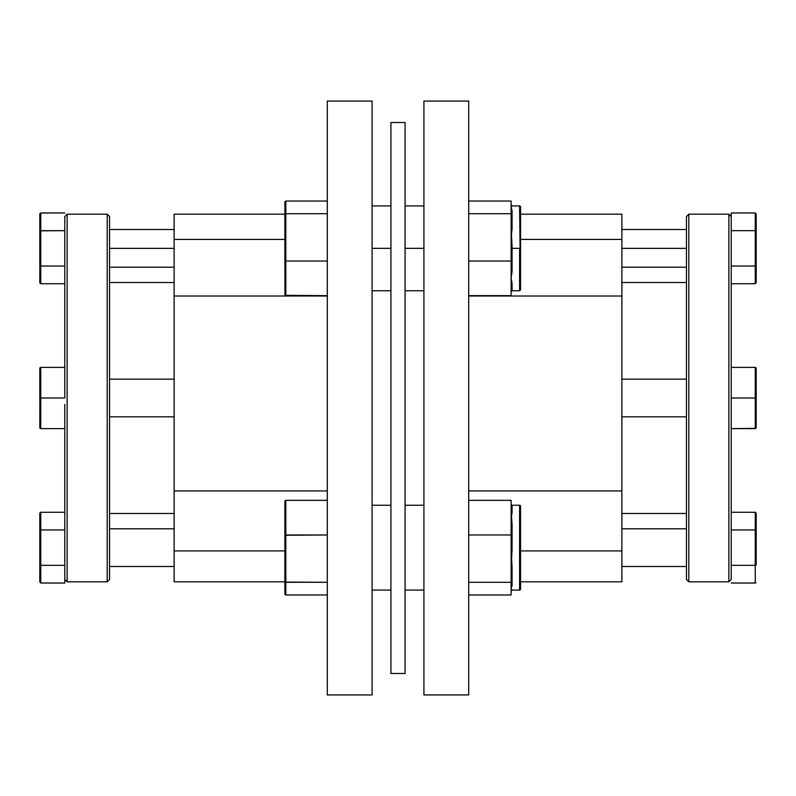 <?xml version="1.0" encoding="UTF-8"?>
<svg xmlns="http://www.w3.org/2000/svg" width="796" height="796" viewBox="0 0 796 796"><rect width="100%" height="100%" fill="white"/><g stroke="black" fill="none" stroke-linecap="round" stroke-linejoin="round"><path stroke-width="1.19" d="M174.125 296.003L327.305 296.003L174.125 296.003L174.125 490.923L327.305 490.923L174.125 490.923L174.125 239.407L284.888 239.407L174.125 239.407L174.125 279.476M109.559 566.493L174.125 566.493L109.559 566.493M174.125 528.793L109.559 528.793L174.125 528.793M109.559 416.855L174.125 416.855L109.559 416.855M174.125 379.145L109.559 379.145L174.125 379.145M109.559 248.362L174.125 248.362L109.559 248.362M107.201 581.816L109.559 579.458L109.559 216.542L107.201 214.184L107.201 581.816L107.201 214.184L67.133 214.184L64.784 216.542L67.133 214.184L67.133 581.816L67.133 214.184L107.201 214.184L109.559 216.542L109.559 579.458L107.201 581.816L67.133 581.816L107.201 581.816M64.784 404.358L64.784 583.02L64.784 404.358M64.784 216.651L64.784 398L64.784 216.651M64.784 579.458L67.133 581.816L64.784 579.458M174.125 282.53L109.559 282.53L174.125 282.53M109.559 513.47L174.125 513.47L109.559 513.47M372.08 101.072L327.305 101.072L327.305 694.928L372.08 694.928L372.08 101.072L372.08 694.928L327.305 694.928L327.305 101.072L372.08 101.072M174.125 214.184L284.888 214.184L174.125 214.184L174.125 239.407L174.125 214.184M174.125 527.927L174.125 550.922L284.888 550.922L174.125 550.922L174.125 581.816L284.888 581.816M174.125 490.923L174.125 581.737M40.745 212.98L64.784 212.98L40.745 212.98L40.745 283.734L64.784 283.734L40.745 283.734L39.87 283.058L39.87 213.656L40.745 212.98L39.8 214.074L39.8 231.218L40.745 230.671L64.784 230.671L40.079 230.83L40.745 230.671L40.745 212.98M64.784 266.043L40.745 266.043L64.784 266.043M39.87 265.705L39.8 282.64L40.745 283.734L40.745 266.043L39.87 265.705M39.8 231.218L39.8 265.496M40.079 265.884L40.745 266.043L40.745 230.671L40.079 230.83M64.784 367.364L40.745 367.364L40.745 398L64.784 398L40.745 398L40.745 428.636L64.784 428.636L40.745 428.636L39.87 428.049L39.87 367.951L40.745 367.364L64.784 367.364M64.784 565.329L40.745 565.329L40.745 583.02L64.784 583.02L40.745 583.02L40.745 565.329L64.784 565.329M64.784 529.957L40.745 529.957L40.745 565.329L40.745 529.957L64.784 529.957M64.784 512.266L40.745 512.266L40.745 529.957L39.8 530.504L39.8 513.36L39.8 564.782L39.8 530.504L40.745 529.957L40.745 512.266L64.784 512.266M39.8 581.926L39.8 564.782L40.745 565.329L39.8 564.782L39.8 581.926L40.745 583.02L39.8 581.926M40.745 367.364L39.8 368.309L39.8 398L40.745 398L40.079 398L40.745 398L40.745 367.364L39.8 368.309L40.745 367.364M39.87 398L39.8 427.691L40.745 428.636L40.745 398L40.079 398M39.87 428.049L40.745 428.636L39.8 427.691M40.745 512.266L40.079 512.584L40.745 512.266M40.745 529.957L40.079 530.116L40.745 529.957M520.544 248.342L520.544 206.861A0.945 0.945 0 0 0 519.599 205.925A0.945 0.945 0 0 1 520.544 206.861L519.599 205.925L520.544 289.814L520.544 248.342L512.057 248.342L519.599 248.342L519.599 290.759L519.599 248.342L519.599 290.759L520.544 289.814L520.544 248.342M519.599 205.925L512.057 205.925L511.112 207.368L512.057 210.532L512.057 229.099L511.112 237.357L512.057 246.093L512.057 271.466L511.112 278.331L511.112 295.654L468.695 295.654L511.112 295.654L511.112 278.331L511.967 282.64L512.057 290.759L519.599 290.759M372.08 248.342L390.926 248.342L372.08 248.342M405.074 248.342L423.92 248.342L405.074 248.342M327.305 201.03L285.824 201.03L327.305 201.03M285.824 201.03L285.824 213.706L284.888 214.472L285.824 213.706L285.824 261.018L284.888 260.74L284.888 214.472L284.958 294.998L284.888 260.74L285.824 261.018L285.824 295.654L285.157 295.346L327.305 295.654L285.824 295.654L285.824 261.018L327.305 261.018L285.824 261.018L285.824 213.706L327.305 213.706L285.824 213.706L285.824 201.03L284.888 202.075L284.888 214.472L284.958 201.677M512.057 205.995L511.112 207.368L512.057 210.532L511.112 209.696L511.112 205.04L512.057 205.985A0.945 0.945 0 0 1 511.112 205.04L511.112 201.03L468.695 201.03L511.112 201.03L511.112 261.018L468.695 261.018L511.112 261.018L511.112 278.331L512.057 283.903L511.112 284.689A0.945 0.786 180 0 1 512.057 283.903L512.057 290.759L511.112 291.704M511.112 213.706L468.695 213.706L511.112 213.706L511.112 228.671L512.057 229.099L511.112 228.671L512.057 246.093L511.112 246.044L511.112 271.973L512.057 271.466A0.945 0.517 0 0 0 511.112 271.973L511.112 278.331L512.057 271.466L512.057 246.093L511.112 246.044L512.057 210.532A0.945 0.836 180 0 1 511.112 209.696L511.112 213.706M520.544 588.343L520.544 589.139A0.945 0.945 0 0 1 519.599 590.075L520.544 589.139L520.544 506.186A0.945 0.945 0 0 0 519.599 505.241L519.599 590.075A0.945 0.945 0 0 0 520.544 589.139L520.544 506.186A0.945 0.945 0 0 0 519.599 505.241L512.057 505.241L512.057 512.097A0.945 0.786 0 0 1 511.112 511.311L512.057 524.534L512.057 549.907L511.112 558.643L512.057 566.901L512.057 585.468L511.112 588.632L512.057 590.075L519.599 590.075L519.599 505.241L512.057 505.241L511.967 513.36L511.112 517.669L511.112 534.982L468.695 534.982L511.112 534.982L511.112 582.294L468.695 582.294L511.112 582.294L511.112 594.97L468.695 594.97L511.112 594.97L511.112 588.632L512.057 590.005M284.888 593.925L284.888 501.4L284.888 535.26L285.824 534.982L285.824 500.346L327.305 500.346L285.824 500.346L284.958 501.002L285.824 500.346L285.824 534.982L327.305 534.982L284.888 535.26L285.157 582.065L327.305 582.294L285.824 582.294L285.824 534.982L285.824 582.294L284.888 581.528L285.157 594.662L284.888 593.925L285.824 594.97L327.305 594.97L285.824 594.97L285.824 582.294L285.824 594.97L285.157 594.662L285.824 594.97M511.112 504.296A0.945 0.945 0 0 0 512.057 505.241A0.945 0.945 0 0 1 511.112 504.296M372.08 590.075L390.926 590.075L372.08 590.075M405.074 590.075L423.92 590.075L405.074 590.075M423.92 505.241L405.074 505.241L423.92 505.241M390.926 505.241L372.08 505.241L390.926 505.241M511.112 500.346L468.695 500.346L511.112 500.346L511.112 511.311L512.057 512.097L511.112 517.669L512.057 524.534L511.112 524.027L511.112 549.956L512.057 549.907L511.112 549.956L512.057 566.901L511.112 567.329L511.112 586.304L512.057 585.468A0.945 0.836 -0 0 0 511.112 586.304L511.112 588.632L512.057 585.468L512.057 566.901L511.112 567.329L512.057 549.907L512.057 524.534A0.945 0.517 180 0 1 511.112 524.027L511.112 500.346M519.599 590.075L512.057 590.075L511.112 591.02L512.057 590.015L511.112 590.96A0.945 0.945 180 0 1 512.057 590.015M405.074 122.504L390.926 122.504L390.926 673.496L405.074 673.496L405.074 122.504L405.074 673.496L390.926 673.496L390.926 122.504L405.074 122.504M621.875 279.476L621.875 239.407L520.544 239.407L621.875 239.407L621.875 296.003L468.695 296.003L621.875 296.003L621.875 490.923L621.875 296.003M686.441 566.493L621.875 566.493L686.441 566.493M621.875 528.793L686.441 528.793L621.875 528.793M686.441 416.855L621.875 416.855L686.441 416.855M621.875 379.145L686.441 379.145L621.875 379.145M686.441 248.362L621.875 248.362L686.441 248.362M688.799 581.816L686.441 579.458L688.799 581.816L728.867 581.816L688.799 581.816L688.799 214.184L728.867 214.184L731.216 216.542L728.867 214.184L688.799 214.184L688.799 581.816M686.441 216.542L688.799 214.184L686.441 216.542L686.441 579.458L686.441 216.542M731.216 579.458L728.867 581.816L728.867 214.184L728.867 581.816L731.216 579.458M621.875 282.53L686.441 282.53L621.875 282.53M686.441 513.47L621.875 513.47L686.441 513.47M423.92 101.072L468.695 101.072L423.92 101.072L423.92 694.928L468.695 694.928L423.92 694.928L423.92 101.072M621.875 214.184L520.544 214.184L621.875 214.184L621.875 239.407L621.875 214.184M520.544 581.816L621.875 581.816L621.875 550.922L520.544 550.922L621.875 550.922L621.875 527.927M468.695 694.928L468.695 101.072L468.695 694.928M621.875 491.749L621.875 490.923L468.695 490.923L621.875 490.923L621.875 581.737M731.216 579.349L731.216 212.98L755.255 212.98L731.216 212.98L731.216 398L755.255 398L755.255 367.364L731.216 367.364L755.255 367.364L756.2 368.309L755.921 428.357L731.216 428.636L755.255 428.636L755.255 398L731.216 398L731.216 579.349M755.255 283.734L731.216 283.734L755.255 283.734L755.255 266.043L731.216 266.043L755.255 266.043L755.255 230.671L731.216 230.671L755.255 230.671L755.255 212.98L756.2 214.074L756.2 282.64L755.255 283.734L756.2 282.64L756.2 265.496L755.255 266.043L755.921 265.884L755.255 266.043L755.255 283.734M756.13 231.009L756.2 214.074L755.255 212.98L755.255 230.671L756.13 231.009M755.921 230.83L755.255 230.671L755.255 266.043L755.921 265.884M756.2 265.496L756.2 231.218M755.255 565.329L731.216 565.329L755.255 565.329L755.255 529.957L731.216 529.957L755.255 529.957L755.255 512.266L731.216 512.266L755.255 512.266L755.255 565.329L756.2 564.782L756.2 530.504L756.2 564.782L755.255 565.329L755.255 583.02L755.255 565.329L755.921 565.17L755.255 565.329M731.216 583.02L755.255 583.02L731.216 583.02M756.2 513.36L756.2 530.504L755.255 529.957L756.2 530.504L756.2 513.36L755.255 512.266L756.2 513.36M756.2 368.309L755.255 367.364L755.255 398L756.13 398L755.255 398L755.255 428.636L756.2 427.691L755.255 428.636L756.2 427.691L756.2 368.309L755.255 367.364L756.13 367.951M756.2 427.691L755.255 428.636L756.2 427.691M755.255 583.02L755.921 582.702L755.255 583.02M755.255 428.636L755.921 428.357L755.255 428.636M109.559 229.507L174.125 229.507M109.559 267.207L174.125 267.207M423.92 205.925L405.074 205.925M390.926 205.925L372.08 205.925M372.08 290.759L390.926 290.759M405.074 290.759L423.92 290.759M512.057 205.925L511.112 204.98M686.441 267.207L621.875 267.207M686.441 229.507L621.875 229.507"/></g></svg>
